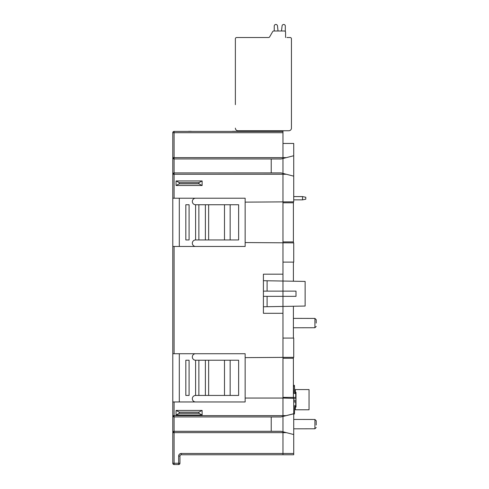 <?xml version="1.0" encoding="UTF-8"?>
<svg xmlns="http://www.w3.org/2000/svg" width="489" height="489" viewBox="0 0 489 489"><rect width="100%" height="100%" fill="white"/><g stroke="black" fill="none" stroke-linecap="round" stroke-linejoin="round"><path stroke-width="0.73" d="M293.724 434.538L281.01 431.286L293.724 434.538L293.724 454.77L181.26 454.77A1.302 1.302 0 0 0 179.958 456.072L179.958 463.248A1.302 1.302 0 0 1 178.65 464.55L174.09 464.55A1.302 1.302 0 0 1 172.782 463.248L172.782 132.702A1.302 1.302 0 0 1 174.09 131.4L282.966 131.4L282.966 143.46L293.724 143.46L293.724 155.74L281.01 158.992L293.724 155.74M282.966 132.702L174.09 132.702L174.09 158.943A1.302 1.302 180 0 1 172.782 157.635L174.09 158.974L174.09 172.929L172.782 174.267A1.302 1.302 0 0 1 174.09 172.959L174.09 198.222L172.782 198.222M263.406 296.346L296.004 296.346L296.004 291.126L263.406 291.126L263.406 313.296L282.966 313.296L282.966 338.07L293.724 338.07L293.724 357.312L245.154 357.63L245.154 401.964L174.09 401.964L174.09 416.921A1.302 1.302 180 0 1 172.782 415.619L174.09 416.958L174.09 431.298L172.782 432.637A1.302 1.302 0 0 1 174.09 431.335L281.01 431.335M293.724 434.446L293.724 398.364L282.966 398.052L282.966 357.63M316.218 323.076L316.218 319.72L316.218 323.076M172.782 246.468L245.154 246.468L245.154 242.556L293.724 242.874L293.724 262.116L282.966 262.116L282.966 281.041L282.966 274.176L263.406 274.176L263.406 291.126M245.154 357.63L245.154 353.718L172.782 353.718M179.304 198.222L179.304 246.468M195.6 198.222A3.258 3.258 0 0 0 192.342 201.486A3.258 3.258 0 0 0 195.6 204.744L195.6 239.946A3.258 3.258 0 0 0 192.342 243.21A3.258 3.258 0 0 0 195.6 246.468M172.782 174.206L174.09 172.929L281.01 172.91L293.724 176.162L293.724 201.816L245.154 202.134L245.154 198.222L174.09 198.222M293.724 176.162L281.01 172.91M293.724 176.071L293.724 155.832M271.23 172.929L271.23 158.974L174.09 158.943L281.01 158.943M281.01 158.992L271.23 158.974M282.966 242.556L282.966 202.134M245.154 202.134L245.154 242.556M202.122 185.508L176.046 185.508L176.046 180.948L202.122 180.948L202.122 185.508L198.864 183.815L198.864 182.642L202.122 180.948M198.864 182.642L179.304 182.642L179.304 183.815L176.046 185.508M179.304 182.642L176.046 180.948M263.406 280.698L305.13 281.426L305.13 306.047L263.406 306.774M224.488 204.744L224.488 239.946L238.632 239.946L238.632 204.744L195.6 204.744M230.154 239.946L230.154 204.744M195.6 239.946L198.864 239.946L198.864 204.744M205.38 204.744L205.38 239.946L198.864 239.946M205.38 239.946L208.644 239.946L208.644 204.744M224.488 239.946L208.644 239.946M189.084 204.744L185.826 204.744L185.826 239.946L189.084 239.946L189.084 204.744M245.154 398.052L282.966 398.052M293.724 413.718L281.01 416.921L293.724 413.81M176.046 410.436L202.122 410.436L202.122 415.002L176.046 415.002L176.046 410.436L179.304 412.129L179.304 413.309L176.046 415.002M281.01 416.97L271.23 416.958L271.23 431.298L281.01 431.286M271.23 431.298L174.09 431.298L172.782 432.582M271.23 416.958L174.09 416.921L281.01 416.921M174.09 401.964L172.782 401.964M179.304 353.718L179.304 401.964M195.6 353.718A3.258 3.258 0 0 0 192.342 356.976A3.258 3.258 0 0 0 195.6 360.234L195.6 395.442A3.258 3.258 0 0 0 192.342 398.7A3.258 3.258 0 0 0 195.6 401.964M224.488 360.234L224.488 395.442L238.632 395.442L238.632 360.234L195.6 360.234M230.154 395.442L230.154 360.234M195.6 395.442L198.864 395.442L198.864 360.234M205.38 360.234L205.38 395.442L198.864 395.442M205.38 395.442L208.644 395.442L208.644 360.234M224.488 395.442L208.644 395.442M189.084 360.234L185.826 360.234L185.826 395.442L189.084 395.442L189.084 360.234M179.304 413.309L198.864 413.309L198.864 412.129L202.122 410.436M198.864 413.309L202.122 415.002M316.218 424.996L316.218 420.772L314.916 419.47L293.724 419.434M223.173 131.4L191.223 131.4M191.223 131.303L190.722 131.4M190.722 131.303L190.392 131.4M190.392 131.303L189.86 131.4M189.86 131.303L189.2 131.4M189.2 131.303L188.626 131.4M188.626 131.303L188.302 131.4M269.341 131.4L270.875 131.4M269.341 131.284L267.477 131.4M267.477 131.284L262.74 131.4M260.417 131.284L259.94 131.4M259.94 131.284L259.103 131.4M259.103 131.284L258.54 131.4M258.54 131.284L257.899 131.4M257.899 131.284L257.263 131.4M257.263 131.284L256.707 131.4M256.707 131.284L255.869 131.4M255.869 131.284L255.399 131.4M241.321 131.284L241.004 131.4M241.004 131.284L240.435 131.4M240.435 131.284L239.775 131.4M239.775 131.284L239.249 131.4M239.249 131.284L238.919 131.4M238.919 131.284L238.418 131.4M238.418 131.284L237.685 131.4M237.685 131.284L236.792 131.4M236.792 131.284L235.894 131.4M235.894 131.284L235.154 131.4M235.154 131.284L234.647 131.4M234.647 131.284L234.323 131.4M234.323 131.284L233.791 131.4M233.791 131.284L233.131 131.4M233.131 131.284L232.568 131.4M232.568 131.284L232.251 131.4M230.221 131.4L224.506 131.4M252.825 131.4L243.809 131.4M282.966 313.296L282.966 306.432L282.966 313.296M293.4 398.358L293.4 357.318M293.4 262.116L293.4 281.218M293.4 306.255L293.4 338.07M293.4 242.862L293.4 201.829M282.966 202.788L293.4 202.788M282.966 241.902L293.4 241.902M282.966 358.278L293.4 358.278M282.966 397.398L295.729 397.398L295.729 393.908L295.729 397.398M282.966 454.77L282.966 131.4M282.966 141.174L282.966 143.46M296.004 407.08L296.004 392.282L295.356 392.282L295.356 389.574L309.042 389.574L309.042 409.788L295.356 409.788L295.356 407.08L296.004 407.08M296.004 406.756L295.729 401.927A0.654 0.654 0 0 1 296.004 401.396A0.654 0.654 0 0 0 295.729 401.927L295.729 405.448L295.729 401.964L293.724 401.964M296.004 405.778L294.946 405.778A1.302 1.302 0 0 0 293.724 406.634M293.724 413.046L294.476 413.046L294.439 414.024L293.724 414.024L294.439 414.024L293.724 414.024L294.439 414.024L293.724 414.024L294.439 414.024L293.724 414.024L294.439 414.024L293.724 414.024L294.439 414.024L293.724 414.024L294.439 414.024L293.724 414.024L294.439 414.024L293.724 414.024L294.439 414.024L293.724 414.024L294.439 414.024L293.724 414.024L294.439 414.024L293.724 414.024L294.439 414.024L293.724 414.024L294.439 414.024L294.684 407.068A0.324 0.324 0 0 1 295.014 406.756A0.324 0.324 0 0 0 294.684 407.068M295.735 397.502L293.4 397.502L295.735 397.502M293.498 386.316L293.461 385.338L293.431 386.316L293.4 385.338L294.439 385.338L294.476 386.316L293.498 386.316L293.712 392.325A1.302 1.302 0 0 0 295.014 393.584L294.946 393.584A1.302 1.302 0 0 1 293.644 392.325L293.4 385.338L294.439 385.338L294.47 386.139M295.729 406.756L295.014 406.756M293.724 401.854L295.735 401.854M293.724 400.595L296.004 400.595L293.724 400.595M293.724 398.767L296.004 398.767M295.405 406.756L295.405 405.778L294.946 405.778M295.729 405.448L295.729 401.964L295.729 405.448M295.405 392.606L295.405 393.584L296.004 392.606L295.014 392.606A0.324 0.324 0 0 1 294.684 392.294A0.324 0.324 0 0 0 295.014 392.606A0.324 0.324 0 0 1 294.684 392.294A0.324 0.324 0 0 0 295.014 392.606M294.684 392.294L294.439 385.338L293.461 385.338L294.396 385.338M296.004 393.584L295.729 397.429A0.654 0.654 0 0 0 296.004 397.96M293.431 386.316L293.4 385.338L293.431 386.316L293.4 385.338L293.431 386.316L293.4 385.338L293.431 386.316L293.4 385.338L293.431 386.316L293.4 385.338L294.439 385.338M291.444 124.878L291.444 128.136A2.61 2.61 0 0 1 288.834 130.746L238.045 130.746M239.347 130.746L245.741 130.746M288.834 130.746L278.73 130.746L278.724 131.4M252 131.284L251.67 130.746M267.44 37.512L236.676 37.512A1.302 1.302 0 0 0 235.374 38.82L235.374 104.664M253.504 37.512L268.528 37.512A1.302 1.302 0 0 0 269.653 36.864L272.66 31.644A1.302 1.302 0 0 1 273.791 30.996L274.231 30.996L273.791 30.996L274.231 30.996L274.231 26.082A1.632 1.632 0 0 1 275.772 24.45A1.632 1.632 0 0 1 277.477 25.905L278.027 30.996L281.517 30.996L282.074 25.905A1.632 1.632 0 0 1 285.313 25.905L285.313 31.516M291.444 128.136L291.444 38.82A1.302 1.302 0 0 0 290.136 37.512L286.878 37.512M285.576 32.298L285.576 37.512L285.576 32.298A1.302 1.302 0 0 0 284.268 30.996L273.791 30.996M269.653 36.864A1.302 1.302 0 0 1 268.522 37.512A1.302 1.302 0 0 0 269.653 36.864L272.66 31.644M278.027 30.996L281.517 30.996L282.074 25.905L281.517 30.996L282.074 25.905L281.517 30.996L282.074 25.905L281.517 30.996L278.027 30.996M237.978 130.746A2.61 2.61 0 0 1 235.374 128.136M293.724 199.854L302.526 199.854L302.526 196.596L293.724 196.596M302.526 196.596L305.784 197.244L305.784 199.2L302.526 199.854M174.09 431.298L174.09 464.55A1.302 1.302 0 0 1 172.782 463.248L178.65 463.248L178.65 456.072A2.61 2.61 0 0 1 181.26 453.468L293.724 453.468M179.958 463.248A1.302 1.302 0 0 1 178.65 464.55L178.65 463.248L179.958 463.248M181.26 453.468L181.26 454.77A1.302 1.302 0 0 0 179.958 456.072L178.65 456.072M174.09 131.4L174.09 132.702L172.782 132.702M172.782 157.635L286.132 157.635M316.218 326.432L314.916 327.734L314.916 318.418L293.4 318.376M174.09 246.468L174.09 353.718M286.132 174.267L172.782 174.267M174.09 172.929L281.01 172.959M179.304 183.815L198.864 183.815M267.098 280.759L267.098 291.126M267.098 296.346L267.098 306.713M172.782 415.619L286.132 415.619M286.132 432.637L172.782 432.637M198.864 412.129L179.304 412.129M293.724 428.822L314.916 428.786L314.916 419.47M252.648 130.746L252.648 131.284M277.422 131.4L277.422 130.746M314.916 318.418L316.218 319.72M314.916 327.734L293.4 327.771M314.916 428.786L316.218 427.484"/></g></svg>

